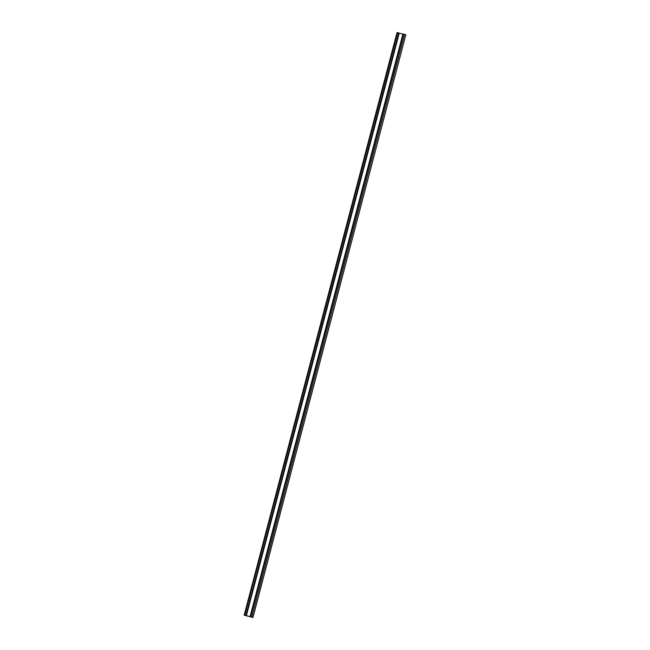 <?xml version="1.0" encoding="UTF-8"?>
<svg xmlns="http://www.w3.org/2000/svg" width="650" height="650" viewBox="0 0 650 650"><rect width="100%" height="100%" fill="white"/><g stroke="black" fill="none" stroke-linecap="round" stroke-linejoin="round"><path stroke-width="0.97" d="M250.616 616.753L244.172 615.176L252.964 617.5L250.616 616.753L403.479 34.076L404.584 34.385L405.827 34.824L252.907 617.476M402.984 33.987L403.479 34.076M398.889 33.101L402.886 34.093M246.057 615.672L398.913 33.004L397.093 32.524M403.455 34.076L250.591 616.744M246.342 615.859L399.206 33.183M245.838 615.599L398.694 32.922M397.572 32.614L244.709 615.29L397.589 32.622M251.721 617.061L404.584 34.385M250.055 616.639L402.919 33.962M244.172 615.176L397.036 32.5M252.964 617.5L405.827 34.824"/></g></svg>

